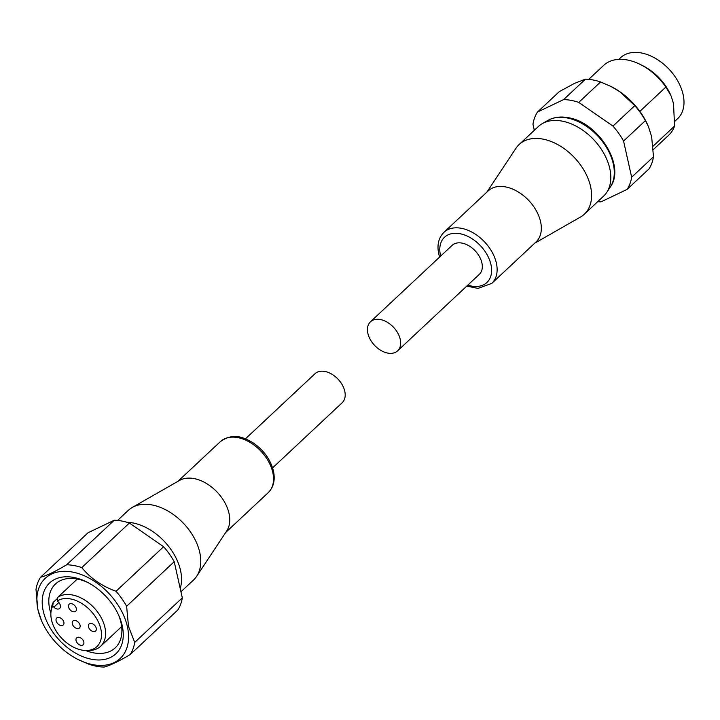 <?xml version="1.0" encoding="UTF-8"?>
<svg xmlns="http://www.w3.org/2000/svg" width="720" height="720" viewBox="0 0 720 720"><rect width="100%" height="100%" fill="white"/><g stroke="black" fill="none" stroke-linecap="round" stroke-linejoin="round"><path stroke-width="1.08" d="M245.43 438.849L315 373.716A19.881 13.095 46.9 0 1 324.837 371.448A19.881 13.095 46.9 0 1 342.369 385.047A19.881 13.095 46.9 0 1 342.171 402.741L272.601 467.874M196.668 576.288L226.755 530.901A34.983 23.049 -133.1 0 0 229.014 513.387A34.983 23.049 -133.1 0 0 193.932 478.566A34.983 23.049 -133.1 0 0 179.505 480.438L132.237 507.465A47.709 31.428 46.9 0 1 151.902 504.918A47.709 31.428 46.9 0 1 199.746 552.402A47.709 31.428 46.9 0 1 196.668 576.288A47.709 31.428 46.9 0 1 193.509 580.023L180.945 591.786M117.558 520.425L128.304 510.363A47.709 31.428 46.9 0 1 132.237 507.465M122.22 625.707A48.501 31.959 46.9 0 1 91.89 659.331A48.501 31.959 46.9 0 1 43.245 611.046A48.501 31.959 46.9 0 1 87.165 582.156A48.501 31.959 46.9 0 1 119.16 616.338A48.501 31.959 46.9 0 1 122.22 625.707M88.281 582.741A43.731 28.809 -133.1 0 0 55.467 583.992A43.731 28.809 -133.1 0 0 49.752 609.318A43.731 28.809 -133.1 0 0 50.877 613.413M85.581 650.493A43.731 28.809 -133.1 0 0 115.236 647.847A43.731 28.809 -133.1 0 0 120.96 622.53A43.731 28.809 -133.1 0 0 118.656 615.186M77.31 579.042L57.825 597.276L57.294 600.957A30.303 19.962 46.9 0 1 82.467 603.9A30.303 19.962 46.9 0 1 100.854 629.082A30.303 19.962 46.9 0 1 86.679 650.493A30.303 19.962 46.9 0 1 51.507 619.929A30.303 19.962 46.9 0 1 50.94 612.315L51.219 609.354A32.598 21.483 46.9 0 1 53.253 602.343L57.69 598.185M57.825 597.276A32.598 21.483 46.9 0 1 84.96 600.192A32.598 21.483 46.9 0 1 104.904 627.39A32.598 21.483 46.9 0 1 100.647 646.263A32.598 21.483 46.9 0 1 89.658 650.421L86.679 650.493M63.882 622.224A4.77 3.141 46.9 0 1 63.261 624.987A4.77 3.141 46.9 0 1 59.238 624.888A4.77 3.141 46.9 0 1 56.115 620.784A4.77 3.141 46.9 0 1 56.736 618.021A4.77 3.141 46.9 0 1 60.759 618.12A4.77 3.141 46.9 0 1 63.882 622.224M83.817 642.015A4.77 3.141 46.9 0 1 83.196 644.778A4.77 3.141 46.9 0 1 79.173 644.67A4.77 3.141 46.9 0 1 76.05 640.566A4.77 3.141 46.9 0 1 76.671 637.812A4.77 3.141 46.9 0 1 80.694 637.911A4.77 3.141 46.9 0 1 83.817 642.015M80.064 625.23A4.77 3.141 46.9 0 1 79.443 627.993A4.77 3.141 46.9 0 1 75.42 627.894A4.77 3.141 46.9 0 1 72.297 623.79A4.77 3.141 46.9 0 1 72.918 621.027A4.77 3.141 46.9 0 1 76.95 621.126A4.77 3.141 46.9 0 1 80.064 625.23M96.246 628.227A4.77 3.141 46.9 0 1 95.625 630.99A4.77 3.141 46.9 0 1 91.602 630.891A4.77 3.141 46.9 0 1 88.479 626.787A4.77 3.141 46.9 0 1 89.109 624.024A4.77 3.141 46.9 0 1 93.132 624.123A4.77 3.141 46.9 0 1 96.246 628.227M76.311 608.445A4.77 3.141 46.9 0 1 75.69 611.208A4.77 3.141 46.9 0 1 71.667 611.109A4.77 3.141 46.9 0 1 68.544 607.005A4.77 3.141 46.9 0 1 69.174 604.242A4.77 3.141 46.9 0 1 73.197 604.341A4.77 3.141 46.9 0 1 76.311 608.445M127.017 522.288A47.709 31.428 46.9 0 1 132.678 522.909A47.709 31.428 46.9 0 1 180.207 588.465M38.07 610.083A54.864 36.144 46.9 0 1 72.378 572.049A54.864 36.144 46.9 0 1 127.395 626.661A54.864 36.144 46.9 0 1 77.715 659.34A54.864 36.144 46.9 0 1 41.526 620.676A54.864 36.144 46.9 0 1 38.07 610.083M182.304 597.852L134.703 642.411L128.484 626.373L126.621 606.258L174.222 561.699L182.304 597.852A59.634 39.294 46.9 0 1 177.777 610.029L130.185 654.588C118.584 661.446 109.863 665.604 104.031 667.062A59.634 39.294 46.9 0 1 88.911 664.254L77.715 659.34M114.273 520.227L66.672 564.786C55.089 571.635 46.368 575.793 40.527 577.26L88.128 532.701L114.273 520.227A59.634 39.294 46.9 0 1 129.393 523.035L163.629 546.714L116.028 591.273A59.634 39.294 46.9 0 1 126.621 606.258M116.028 591.273C101.745 586.071 90.342 578.178 81.801 567.585L129.393 523.035M66.672 564.786A59.634 39.294 46.9 0 1 81.801 567.585M41.526 620.676L37.854 609.561L36 589.437A59.634 39.294 46.9 0 1 40.527 577.26M163.629 546.714A59.634 39.294 46.9 0 1 174.222 561.699M134.703 642.411A59.634 39.294 46.9 0 1 130.185 654.588M57.294 600.957L58.455 602.109A5.166 3.402 46.9 0 1 59.697 608.409A5.166 3.402 46.9 0 1 53.883 607.176L52.722 606.024L53.253 602.343M50.94 612.315A30.303 19.962 46.9 0 1 52.722 606.024M397.629 350.829L479.295 274.383A19.881 13.095 -133.1 0 0 479.484 256.689A19.881 13.095 -133.1 0 0 461.952 243.09A19.881 13.095 -133.1 0 0 452.124 245.358L370.458 321.804A19.881 13.095 -133.1 0 0 370.269 339.498A19.881 13.095 -133.1 0 0 387.801 353.097A19.881 13.095 -133.1 0 0 397.629 350.829A19.881 13.095 -133.1 0 0 397.827 333.135A19.881 13.095 -133.1 0 0 380.295 319.527A19.881 13.095 -133.1 0 0 370.458 321.804M488.196 190.899A34.983 23.049 46.9 0 1 505.503 186.903A34.983 23.049 46.9 0 1 540.585 221.724A34.983 23.049 46.9 0 1 536.013 241.983L491.796 283.374A34.983 23.049 46.9 0 0 496.377 263.115A34.983 23.049 46.9 0 0 461.286 228.285A34.983 23.049 46.9 0 0 443.979 232.29L488.196 190.899M534.708 243.207L580.401 217.08A47.709 31.428 -133.1 0 0 584.334 214.182A47.709 31.428 -133.1 0 0 590.571 186.561A47.709 31.428 -133.1 0 0 542.727 139.068A47.709 31.428 -133.1 0 0 519.12 144.522A47.709 31.428 -133.1 0 0 515.97 148.257L486.882 192.123M653.337 149.58L668.835 135.072A47.709 31.428 -133.1 0 0 674.577 126.054L653.085 146.169M639.855 111.393L665.856 87.048L670.86 95.427A41.742 27.504 -133.1 0 0 643.32 66.006L640.593 64.62A47.709 31.428 -133.1 0 0 627.228 59.958A47.709 31.428 -133.1 0 0 603.63 65.412L588.744 79.344M665.856 87.048A47.709 31.428 -133.1 0 0 640.593 64.62M671.085 95.94L673.497 103.482L674.577 126.054M674.829 121.293L677.646 118.656A41.742 27.504 -133.1 0 0 678.051 81.495A41.742 27.504 -133.1 0 0 641.241 52.938A41.742 27.504 -133.1 0 0 620.586 57.708L618.813 59.364M584.334 214.182L603.549 196.182A47.709 31.428 -133.1 0 0 606.708 192.447A47.709 31.428 -133.1 0 0 602.199 150.624A47.709 31.428 -133.1 0 0 561.942 121.077A47.709 31.428 -133.1 0 0 542.277 123.624A47.709 31.428 -133.1 0 0 538.344 126.522L519.12 144.522M597.699 201.663A59.634 39.294 -133.1 0 0 600.984 201.87L627.129 189.396A59.634 39.294 -133.1 0 0 631.656 177.21L623.574 141.057A59.634 39.294 -133.1 0 0 612.981 126.072L578.745 102.393A59.634 39.294 -133.1 0 0 563.625 99.585L537.471 112.059A59.634 39.294 -133.1 0 0 532.953 124.245L534.303 130.311M578.745 102.393L600.579 81.954L610.956 86.454L619.884 91.755A55.656 36.675 -133.1 0 0 611.406 86.679A55.656 36.675 -133.1 0 0 610.92 86.436M600.579 81.954A59.634 39.294 -133.1 0 0 592.884 79.938A59.634 39.294 -133.1 0 0 585.459 79.146L563.625 99.585M537.471 112.059L559.314 91.62L574.569 83.34L585.459 79.146M623.574 141.057L645.408 120.618L648.126 125.91A55.656 36.675 -133.1 0 0 619.884 91.755L634.815 105.633L612.981 126.072M645.408 120.618A59.634 39.294 -133.1 0 0 634.815 105.633M648.423 126.594L651.636 136.656L653.49 156.771L631.656 177.21M627.129 189.396L648.963 168.957A59.634 39.294 -133.1 0 0 653.49 156.771M272.79 472.41A34.983 23.049 -133.1 0 0 237.708 437.589A34.983 23.049 -133.1 0 0 220.401 441.585C233.487 432.387 243.684 437.436 252.72 442.593C263.538 449.892 270.45 459.342 273.429 470.943C275.355 479.961 273.618 487.206 268.218 492.669A34.983 23.049 -133.1 0 0 272.79 472.41M58.842 602.523L53.883 607.176M547.938 120.393C553.752 117.18 560.466 116.271 568.062 117.666C598.059 121.95 626.022 165.861 610.308 187.011A46.188 30.429 -133.1 0 0 605.943 146.529A46.188 30.429 -133.1 0 0 566.982 117.918A46.188 30.429 -133.1 0 0 547.938 120.393L542.277 123.624M467.847 285.102A31.014 20.43 -133.1 0 0 490.95 264.555A31.014 20.43 -133.1 0 0 459.855 233.694A31.014 20.43 -133.1 0 0 440.46 255.186A31.014 20.43 -133.1 0 0 440.676 256.077M177.93 481.338L220.401 441.585M121.653 626.598L100.647 646.263M225.747 532.422L268.218 492.669M443.979 232.29C438.579 237.744 436.842 244.989 438.768 254.007L439.596 257.085M466.767 286.11L478.044 288.405L491.796 283.374M611.406 86.679L610.956 86.454M610.308 187.011L606.708 192.447"/></g></svg>
